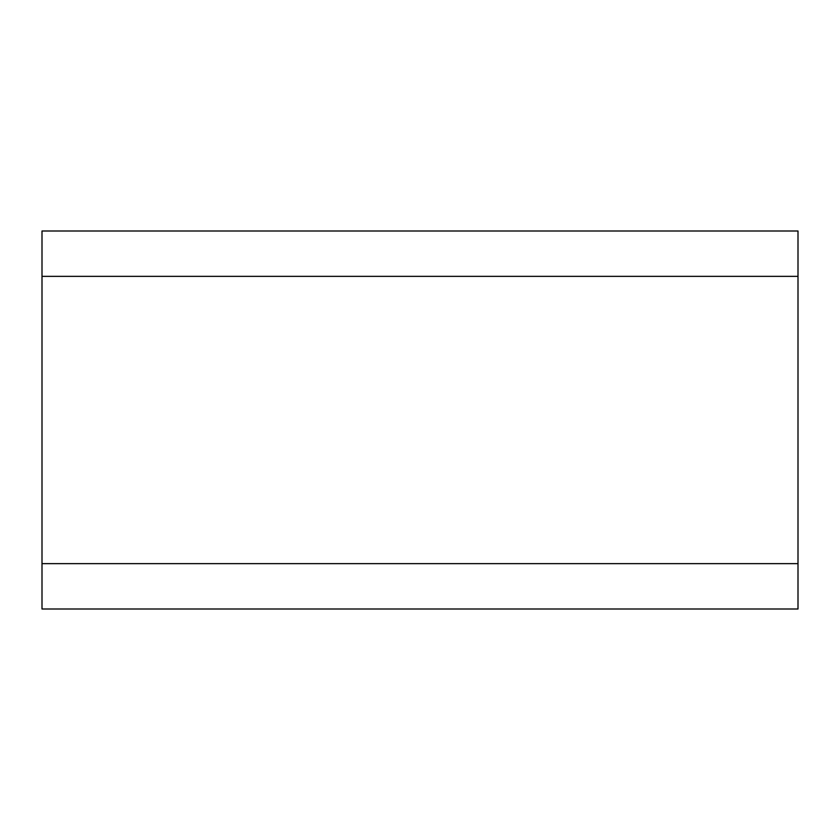 <?xml version="1.0" encoding="UTF-8"?>
<svg xmlns="http://www.w3.org/2000/svg" width="840" height="840" viewBox="0 0 840 840"><rect width="100%" height="100%" fill="white"/><g stroke="black" fill="none" stroke-linecap="round" stroke-linejoin="round"><path stroke-width="1.26" d="M42 276.36L42 609L798 609L798 231L42 231L42 276.36L798 276.36M42 563.64L798 563.64"/></g></svg>
